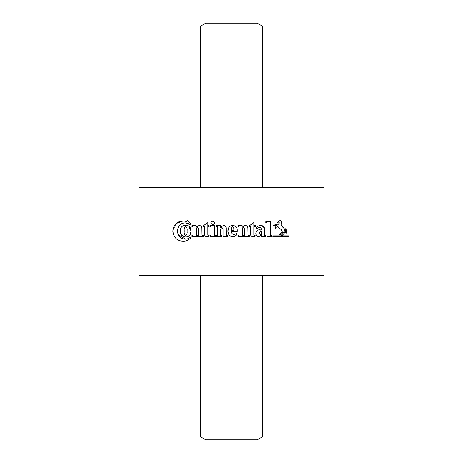 <?xml version="1.0" encoding="UTF-8"?>
<svg xmlns="http://www.w3.org/2000/svg" width="463" height="463" viewBox="0 0 463 463"><rect width="100%" height="100%" fill="white"/><g stroke="black" fill="none" stroke-linecap="round" stroke-linejoin="round"><path stroke-width="0.35" stroke-dasharray="2.31 1.74" d="M257.22 23.15L205.78 23.15M200.635 26.119L262.365 26.119M205.78 439.85L257.22 439.85M262.365 436.881L200.635 436.881M138.9 187.77L324.1 187.77M138.9 275.23L324.1 275.23M231.5 275.23L200.635 275.23L231.5 275.23M231.5 187.77L200.635 187.77L231.5 187.77M188.267 223.461L190.825 225.041L190.825 224.034M187.064 220.128L187.064 221.569L183.186 220.926M176.241 223.519L172.821 231.037M183.186 241.159C186.143 241.304 188.701 240.164 190.872 237.745L190.872 236.784C189.257 238.381 187.399 239.168 185.298 239.157M178.052 234.4L177.451 231.037C178.018 225.753 180.634 223.039 185.298 222.9M184.274 231.002C183.944 233.103 184.407 234.672 185.663 235.713C186.954 234.718 187.434 233.144 187.093 231.002C187.428 228.901 186.965 227.333 185.692 226.291C184.413 227.292 183.938 228.867 184.274 231.002M191.069 231.037L189.489 235.354M187.168 236.715L185.437 236.894M181.681 235.135L180.304 231.037M196.225 227.321L196.179 225.684L191.966 225.684L191.966 226.662L192.955 226.662L192.955 235.378L191.966 235.378L191.966 236.385L197.313 236.385L197.313 235.378L196.335 235.378L196.335 229.046L197.504 227.333L198.644 229.046L198.644 236.385L203.303 236.385L203.303 235.378L202.024 235.378L201.966 228.294M201.88 227.703C201.44 226.245 200.496 225.504 199.044 225.475L197.371 225.961M208.529 235.25L207.841 234.573L207.841 226.662L209.154 226.662L209.154 225.684L207.841 225.684L207.841 222.801L207.216 222.801L205.555 224.15M205.19 224.445L203.303 225.944L203.303 226.662L204.443 226.662L204.443 233.965C204.536 235.667 205.422 236.518 207.088 236.512L209.154 236.113L209.154 235.135M215.492 236.385L215.492 235.378L214.496 235.378L214.496 225.684L210.138 225.684L210.138 226.662L211.116 226.662L211.116 235.378L210.138 235.378L210.138 236.385L215.492 236.385M214.896 222.848C213.512 224.977 212.135 224.977 210.763 222.848C212.135 220.724 213.512 220.724 214.896 222.848M223.426 225.475L220.608 227.321L220.562 225.684L216.348 225.684L216.348 226.662L217.338 226.662L217.338 235.378L216.348 235.378L216.348 236.385L221.696 236.385L221.696 235.378L220.718 235.378L220.718 229.046M221.887 227.333L223.027 229.046L223.027 236.385L227.686 236.385L227.686 235.378L226.407 235.378L226.349 228.294M228.849 227.507L231.147 225.724M232.796 225.475C235.852 225.776 237.334 227.53 237.253 230.73L237.218 231.5L231.5 231.5C231.488 233.271 232.339 234.278 234.046 234.527M236.963 234.064C236.089 235.736 234.7 236.576 232.796 236.576L228.855 234.585M232.686 226.581C231.575 227.46 231.182 228.751 231.5 230.458L233.884 230.458M247.873 227.703C247.462 226.268 246.519 225.527 245.037 225.475L242.218 227.321L242.166 225.684L237.953 225.684L237.953 226.662L238.949 226.662L238.949 235.378L237.953 235.378L237.953 236.385L243.306 236.385L243.306 235.378L242.328 235.378L242.328 229.046M243.497 227.333L244.638 229.046L244.638 236.385L249.297 236.385L249.297 235.378L248.018 235.378L247.96 228.294M251.177 224.451L249.297 225.944L249.297 226.662L250.437 226.662L250.437 233.965C250.524 235.661 251.403 236.512 253.076 236.512L255.142 236.113L255.142 235.135M254.517 235.25L253.828 234.573L253.828 226.662L255.466 226.662L255.466 225.684L253.828 225.684L253.828 222.801L253.209 222.801L251.583 224.121M259.772 229.804C257.434 229.775 256.114 230.944 255.819 233.311C255.889 235.256 256.832 236.344 258.655 236.576M256.872 228.618L259.326 227.368C260.559 227.408 261.219 228.068 261.294 229.353L261.294 230.024M260.542 225.475C258.748 225.533 257.33 226.338 256.282 227.894M261.392 235.106L261.439 236.385L265.768 236.385L265.768 235.378L264.674 235.378L264.379 227.721M260.495 234.706L259.326 232.877L260.559 230.858L261.294 231.083L261.294 234.382L260.495 234.706M266.948 222.703L266.948 236.385L271.642 236.385L271.642 235.378L270.328 235.378L270.328 221.731L265.779 221.731L265.779 222.703L266.948 222.703M273.216 225.684L275.745 224.405L274.993 225.319M274.75 225.429L274.258 225.927M277.731 222.882L277.702 222.24L278.691 221.54M279.814 220.156L281.498 221.893M281.874 226.164L282.43 226.829M282.824 227.269L284.826 229.416L284.126 231.083L284.542 232.877L282.968 234.625M282.268 234.226L283.402 232.796M282.627 231.998L282.06 231.419M281.481 230.829L281.163 229.596L278.871 227.964M278.02 226.679L276.452 225.574M275.855 226.008L276.098 227.622M275.491 228.502L275.248 225.591M275.12 227.304L275.138 226.934M276.388 224.514L277.65 224.92L278.662 224.196L279.542 222.865L278.118 223.108M282.824 235.378L281.51 235.378M280.665 233.404L279.687 234.527L280.856 234.527L282.748 232.605L282.135 231.998L280.665 233.404M288.495 235.875L272.846 235.875L272.846 236.385L288.495 236.385L288.495 235.875M286.047 232.872L286.765 233.265L286.076 229.26L284.942 228.6L285.295 229.596"/><path stroke-width="0.69" d="M200.635 26.119L205.78 23.15L257.22 23.15L262.365 26.119L200.635 26.119L200.635 187.77M257.22 439.85L205.78 439.85L200.635 436.881L262.365 436.881L257.22 439.85M272.846 236.385L272.846 235.875L288.495 235.875L288.495 236.385L272.846 236.385M271.642 236.385L266.948 236.385L266.948 222.703L265.779 222.703L265.779 221.731L270.328 221.731L270.328 235.378L271.642 235.378L271.642 236.385M250.437 233.965L250.437 226.662L249.297 226.662L249.297 225.944L253.209 222.801L253.828 222.801L253.828 225.684L255.466 225.684L255.466 226.662L253.828 226.662L253.828 234.573L254.517 235.25L255.142 235.135L255.142 236.113L253.076 236.512C251.415 236.518 250.529 235.667 250.437 233.965M242.166 225.684L242.218 227.321L245.037 225.475C246.513 225.522 247.462 226.268 247.873 227.703L248.018 235.378L249.297 235.378L249.297 236.385L244.638 236.385L244.638 229.046L243.497 227.333L242.328 229.046L242.328 235.378L243.306 235.378L243.306 236.385L237.953 236.385L237.953 235.378L238.949 235.378L238.949 226.662L237.953 226.662L237.953 225.684L242.166 225.684M261.439 236.385L261.392 235.106L258.655 236.576C256.838 236.356 255.894 235.268 255.819 233.311C256.097 230.956 257.416 229.787 259.772 229.804L261.294 230.024L261.294 229.353C261.219 228.068 260.565 227.408 259.326 227.368L256.872 228.618L256.282 227.894C257.324 226.343 258.742 225.533 260.542 225.475C263.048 225.493 264.425 226.789 264.674 229.353L264.674 235.378L265.768 235.378L265.768 236.385L261.439 236.385M273.216 225.684L274.258 225.927L275.745 224.405L273.216 225.684L274.258 225.927L274.993 225.319M278.691 221.54L279.878 220.753L277.702 222.24L277.731 222.882L279.542 222.865L277.65 224.92L276.179 224.578L275.167 225.799L275.12 227.304L275.491 228.502L276.098 227.622L275.855 226.008L276.452 225.574L281.163 229.596L281.481 230.829L283.402 232.796L281.51 235.378L282.824 235.378L282.968 234.625L284.542 232.877L284.126 231.083L284.826 229.416L281.047 225.03L281.498 221.893L279.924 220.128L279.878 220.753L279.814 220.156M282.135 231.998L282.748 232.605L280.856 234.527L279.687 234.527L282.135 231.998M285.648 228.965L285.324 228.745M286.076 229.26L286.765 233.265L285.486 232.443L284.942 228.6M324.1 187.77L138.9 187.77L138.9 275.23L324.1 275.23L324.1 187.77M232.796 225.475L231.5 225.626C229.052 226.534 227.854 228.346 227.912 231.049C227.848 233.746 229.046 235.54 231.5 236.431L232.796 236.576C234.689 236.581 236.078 235.748 236.963 234.064L236.402 233.531L234.046 234.527C232.351 234.295 231.5 233.288 231.5 231.5L237.218 231.5L237.253 230.73C237.357 227.553 235.87 225.805 232.796 225.475L231.147 225.724M214.496 235.378L215.492 235.378L215.492 236.385L210.138 236.385L210.138 235.378L211.116 235.378L211.116 226.662L210.138 226.662L210.138 225.684L214.496 225.684L214.496 235.378M197.313 235.378L197.313 236.385L191.966 236.385L191.966 235.378L192.955 235.378L192.955 226.662L191.966 226.662L191.966 225.684L196.179 225.684L196.225 227.321L199.044 225.475C200.491 225.498 201.434 226.239 201.88 227.703L202.024 235.378L203.303 235.378L203.303 236.385L198.644 236.385L198.644 229.046L197.504 227.333L196.335 229.046L196.335 235.378L197.313 235.378M191.069 231.037C191.393 223.282 179.858 223.369 180.304 231.037C179.852 238.671 191.375 238.815 191.069 231.037L188.632 226.008L183.591 225.556M187.064 220.128L190.825 224.034L190.825 225.041L185.298 222.9C180.634 223.039 178.018 225.753 177.451 231.037C177.983 236.338 180.599 239.047 185.298 239.157C187.382 239.174 189.24 238.387 190.872 236.784L190.872 237.745C188.719 240.158 186.155 241.298 183.186 241.159C177.231 241.119 173.775 237.745 172.821 231.037C173.851 224.451 177.306 221.082 183.186 220.926L187.064 221.569L187.064 220.128L190.825 224.034M209.154 226.662L207.841 226.662L207.841 234.573L208.529 235.25L209.154 235.135L209.154 236.113L207.088 236.512C205.427 236.524 204.548 235.679 204.443 233.965L204.443 226.662L203.303 226.662L203.303 225.944L207.216 222.801L207.841 222.801L207.841 225.684L209.154 225.684L209.154 226.662M210.763 222.848C212.135 224.977 213.512 224.977 214.896 222.848C213.512 220.724 212.135 220.724 210.763 222.848M221.696 235.378L221.696 236.385L216.348 236.385L216.348 235.378L217.338 235.378L217.338 226.662L216.348 226.662L216.348 225.684L220.562 225.684L220.608 227.321L223.426 225.475C224.908 225.527 225.851 226.268 226.262 227.703L226.407 235.378L227.686 235.378L227.686 236.385L223.027 236.385L223.027 229.046L221.887 227.333L220.718 229.046L220.718 235.378L221.696 235.378M183.186 220.926L176.241 223.519M172.821 231.037C173.775 237.745 177.231 241.119 183.186 241.159M185.298 239.157L178.052 234.4M185.298 222.9L188.267 223.461M187.093 231.002C187.428 233.103 186.965 234.672 185.692 235.713C184.413 234.706 183.938 233.138 184.274 231.002C183.944 228.907 184.407 227.339 185.663 226.291C186.959 227.292 187.434 228.867 187.093 231.002M189.489 235.354L187.168 236.715M185.437 236.894L181.681 235.135M197.371 225.961L196.225 227.321M201.966 228.294L201.88 227.703M205.555 224.15L205.19 224.445M209.154 235.135L208.142 235.169M220.718 229.046L221.887 227.333M226.349 228.294L226.262 227.703C225.857 226.274 224.914 225.533 223.426 225.475M228.855 234.585L227.912 231.049L228.849 227.507M237.253 230.73L237.218 231.5M234.046 234.527L236.402 233.531L236.963 234.064M233.884 230.458L231.5 230.458C231.182 228.751 231.581 227.455 232.686 226.581C233.792 227.455 234.191 228.745 233.884 230.458L233.717 227.755M242.328 229.046L243.497 227.333M247.96 228.294L247.873 227.703M251.583 224.121L251.177 224.451M255.142 235.135L254.135 235.169M261.294 230.024L259.772 229.804M264.379 227.721L260.542 225.475M258.655 236.576L261.392 235.106M261.294 234.382L261.294 231.083L260.559 230.858L259.326 232.877L260.495 234.706L261.294 234.382L260.495 234.706M260.559 230.858L261.294 231.083M256.282 227.894L256.872 228.618M278.118 223.108L277.731 222.882M281.498 221.893L281.047 225.03L281.874 226.164M282.43 226.829L282.824 227.269M284.571 232.588L284.542 232.877L284.571 232.588M281.51 235.378L281.718 234.747M281.822 234.608L282.268 234.226M283.402 232.796L282.627 231.998M282.06 231.419L281.481 230.829M281.249 230.018L281.163 229.596M278.871 227.964L278.02 226.679M275.12 227.304L275.138 226.934M275.167 225.799L276.388 224.514M282.968 234.625L282.824 235.378M276.452 225.574L275.855 226.008M276.098 227.622L275.491 228.502M280.856 234.527L281.163 233.954L280.856 234.527M285.191 229.237L285.486 232.443L286.047 232.872M262.365 26.119L262.365 187.77M262.365 275.23L262.365 436.881M200.635 275.23L200.635 436.881"/></g></svg>
